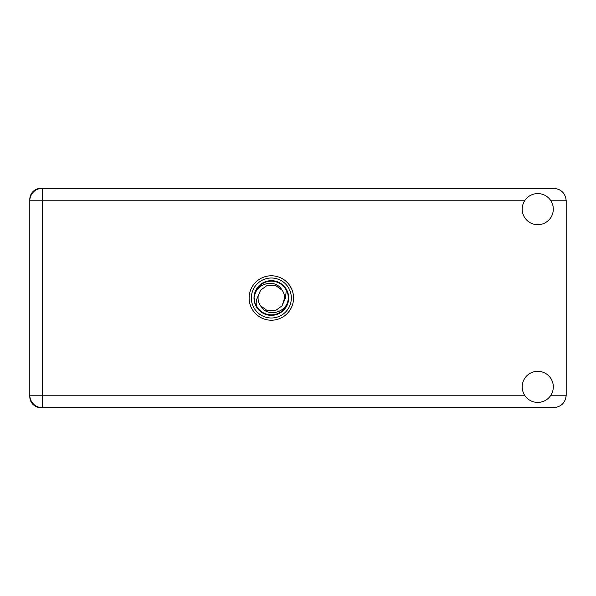 <?xml version="1.0" encoding="UTF-8"?>
<svg xmlns="http://www.w3.org/2000/svg" width="596" height="596" viewBox="0 0 596 596"><rect width="100%" height="100%" fill="white"/><g stroke="black" fill="none" stroke-linecap="round" stroke-linejoin="round"><path stroke-width="0.89" d="M42.242 188.336L40.819 188.336A11.019 11.019 0 0 0 29.8 199.355L29.8 396.645A11.019 11.019 0 0 0 40.819 407.664L553.758 407.664C561.261 406.867 565.41 402.725 566.2 395.223L566.2 200.778C565.41 193.275 561.261 189.133 553.758 188.336L42.242 188.336A12.441 12.441 0 0 0 29.8 200.778A12.441 12.441 0 0 1 42.242 188.336L42.242 395.223L524.644 395.223M537.763 402.419A15.548 15.548 0 0 0 553.312 386.864A15.548 15.548 0 0 0 537.763 371.315A15.548 15.548 0 0 0 522.208 386.864A15.548 15.548 0 0 0 537.763 402.419M537.763 224.685A15.548 15.548 0 0 0 553.312 209.136A15.548 15.548 0 0 0 537.763 193.581A15.548 15.548 0 0 0 522.208 209.136A15.548 15.548 0 0 0 537.763 224.685M271.336 275.784A22.216 22.216 0 0 0 249.121 298A22.216 22.216 0 0 0 271.336 320.216A22.216 22.216 0 0 0 293.56 298A22.216 22.216 0 0 0 271.336 275.784M29.8 395.223A12.441 12.441 0 0 0 42.242 407.664A12.441 12.441 0 0 1 29.8 395.223L42.242 395.223L42.242 407.664M251.348 298A19.996 19.996 0 0 0 271.336 317.996A19.996 19.996 0 0 0 291.332 298A19.996 19.996 0 0 0 271.336 278.004A19.996 19.996 0 0 0 251.348 298M254.008 298A17.329 17.329 0 0 0 271.336 315.329A17.329 17.329 0 0 0 288.673 298A17.329 17.329 0 0 0 271.336 280.671A17.329 17.329 0 0 0 254.008 298M256.392 305.748C255.848 302.224 256.459 298.939 258.224 295.899L260.594 290.192L267.231 285.365L275.449 285.365L282.087 290.192C275.792 278.384 256.585 282.944 254.656 295.705L254.052 297.583L255.207 304.228L256.392 305.748A16.837 16.837 0 0 0 288.024 300.295L288.628 298.417L287.473 291.772L286.289 290.252L285.499 298L284.456 300.101A13.283 13.283 0 0 0 284.627 298L284.374 300.578M258.306 295.422L258.224 295.899A13.283 13.283 0 0 0 260.594 305.808C266.889 317.616 286.095 313.056 288.024 300.295M284.456 300.101L282.087 305.808L275.449 310.635L267.231 310.635L260.594 305.808L267.231 310.635L275.449 310.635L282.087 305.808L284.627 298A13.283 13.283 0 0 0 282.087 290.192M286.289 290.252A16.837 16.837 0 0 0 254.656 295.705M550.883 395.223L566.2 395.223M566.2 200.778L550.883 200.778M524.644 200.778L29.8 200.778"/></g></svg>
